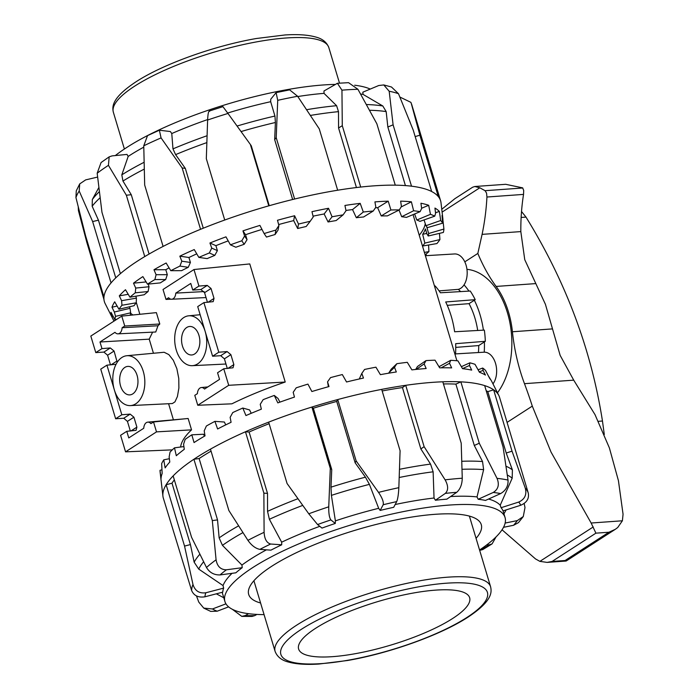 <?xml version="1.0" encoding="UTF-8"?>
<svg xmlns="http://www.w3.org/2000/svg" width="699" height="699" viewBox="0 0 699 699"><rect width="100%" height="100%" fill="white"/><g stroke="black" fill="none" stroke-linecap="round" stroke-linejoin="round"><path stroke-width="1.05" d="M492.978 383.873A17.851 11.402 -94.1 0 0 496.351 367.08A17.851 11.402 -94.1 0 0 484.023 352.2L455.556 353.904M477.697 330.478A60.708 38.777 85.9 0 0 469.038 303.654L475.215 299.67A71.062 45.391 85.9 0 0 470.244 291.037L440.405 292.776A71.403 45.61 85.9 0 0 435.11 285.917L434.455 285.961M425.385 255.712L454.551 253.955A17.851 11.402 85.9 0 1 464.739 261.714A17.851 11.402 85.9 0 1 458.361 289.36L439.086 290.88M218.787 352.226L203.898 302.606L197.712 306.599L205.157 331.405A24.998 15.963 -94.1 0 0 188.695 315.808A24.998 15.963 -94.1 0 0 183.767 317.564A24.998 15.963 -94.1 0 0 175.274 345.848A24.998 15.963 -94.1 0 0 192.26 365.673A24.998 15.963 -94.1 0 0 197.66 363.873A24.998 15.963 -94.1 0 0 205.157 331.405L212.592 356.219L218.787 352.226L227.114 351.562L230.88 354.655L233.859 364.581L233.029 367.788L223.75 368.766L217.555 372.759L219.538 379.374L204.545 389.046A7.139 4.561 85.9 0 0 201.391 387.534L207.821 386.931M186.738 327.49A14.286 9.122 85.9 0 1 189.691 326.477A14.286 9.122 85.9 0 1 199.512 337.696A14.286 9.122 85.9 0 1 194.68 353.956A14.286 9.122 85.9 0 1 191.727 354.97A14.286 9.122 85.9 0 1 181.906 343.751A14.286 9.122 85.9 0 1 186.738 327.49M116.06 364.275L106.93 365.158L114.374 389.963A24.998 15.963 85.9 0 1 121.871 357.495A24.998 15.963 85.9 0 1 126.807 355.73A24.998 15.963 85.9 0 1 144.186 375.171A24.998 15.963 85.9 0 1 135.763 403.804A24.998 15.963 85.9 0 1 130.372 405.595A24.998 15.963 85.9 0 1 114.374 389.963L121.818 414.769L130.145 414.114L133.92 417.198L136.89 427.124L136.069 430.339L126.781 431.309L120.595 435.302L125.558 451.842L172.295 449.868M126.807 355.73L164.143 352.27L168.826 354.585L173.326 360.3L176.864 368.679L178.769 378.456L178.883 388.094L177.415 396.508L174.977 401.838L172.391 403.541L130.372 405.595M132.784 393.878A14.286 9.122 85.9 0 1 129.839 394.891A14.286 9.122 85.9 0 1 120.018 383.672A14.286 9.122 85.9 0 1 124.85 367.412A14.286 9.122 85.9 0 1 127.795 366.398A14.286 9.122 85.9 0 1 137.616 377.617A14.286 9.122 85.9 0 1 132.784 393.878M168.59 403.734L173.387 419.723M125.558 451.842L156.497 431.877L153.527 421.96L150.905 423.646A7.139 4.561 -94.1 0 0 147.751 422.135L184.711 418.823M153.527 421.96L188.136 418.483L191.543 429.85C184.833 436.193 181.19 441.917 180.604 447.019M110.486 364.869L107.594 355.223L103.898 352.086L95.78 352.611L90.818 336.07L121.766 316.105L156.375 312.628L159.791 324.004L157.983 325.76L155.746 331.999L118.009 333.842A7.139 4.561 85.9 0 1 114.977 332.322L99.983 341.994L149.219 339.155L153.439 353.222M152.6 332.156L149.219 339.155M200.412 297.835L181.766 298.744M207.454 302.326L204.562 292.671L200.858 289.543L192.749 290.059L198.935 286.066L193.972 269.526L249.779 263.925L285.218 382.038C265.506 388.723 247.734 395.983 231.902 403.821L197.765 405.263L194.785 395.337L197.398 393.651A7.139 4.561 85.9 0 1 201.391 387.534M130.337 431.03L127.436 421.383L123.74 418.247L115.632 418.762L121.818 414.769M106.93 365.158L100.743 369.142L115.632 418.762M147.751 422.135A7.139 4.561 -94.1 0 0 143.758 428.251L128.765 437.923L126.781 431.309M95.78 352.611L101.967 348.618L110.302 347.953L114.068 351.047L117.214 362.283M99.983 341.994L101.967 348.618M121.766 316.105L124.745 326.031L122.124 327.717A7.139 4.561 85.9 0 1 118.009 333.842M227.297 368.478L224.405 358.832L220.709 355.695L212.592 356.219M156.497 431.877L191.543 429.85M124.745 326.031L159.791 324.004M122.124 327.717L157.983 325.76M193.972 269.526L163.024 289.491L166.004 299.417L168.625 297.722A7.139 4.561 -94.1 0 0 171.648 299.242A7.139 4.561 -94.1 0 0 175.772 293.117L190.766 283.445L192.749 290.059M458.361 289.36A60.708 38.777 85.9 0 1 460.58 291.597M197.765 405.263L228.713 385.298L285.218 382.038M228.713 385.298L223.75 368.766M198.935 286.066L207.262 285.41L211.037 288.495L214.016 298.421L213.186 301.636L203.898 302.606M166.004 299.417L171.01 299.198M175.772 293.117L204.064 291.57M478.422 352.532A60.708 38.777 -94.1 0 0 478.754 345.559L485.324 341.313A71.062 45.391 -94.1 0 0 484.346 330.103L454.63 331.763A71.403 45.61 85.9 0 0 445.691 301.959L475.215 299.67M485.324 341.313L455.678 343.681A71.403 45.61 85.9 0 1 455.547 354.043L454.892 354.087M469.038 303.654L447.255 305.341M478.754 345.559L455.748 347.394M108.441 165.34L126.344 195.213L144.754 256.577A175.51 44.631 163.3 0 0 141.731 258.412A175.51 44.631 163.3 0 0 120.377 273.667L101.967 212.304L97.178 173.238A175.51 44.631 -16.7 0 1 108.441 165.34L109.166 156.856L112.058 155.894L127.008 154.418L128.179 156.419A146.231 37.187 -16.7 0 1 143.776 147.139M159.363 130.215L147.533 135.623L143.758 145.803A175.51 44.631 -16.7 0 1 161.067 137.895L159.363 130.224L170.373 131.534L171.771 133.544A146.231 37.187 -16.7 0 1 207.638 119.573M227.673 113.037A146.231 37.187 -16.7 0 1 270.67 101.705L270.758 99.214L276.122 92.626L277.721 100.333A175.51 44.631 -16.7 0 1 297.617 96.27L289.648 89.865L276.122 92.618M297.791 96.541A146.231 37.187 -16.7 0 1 324.021 93.369L323.978 91.001L337.399 83.286L341.951 90.162A175.51 44.631 -16.7 0 1 357.932 89.289L348.556 82.674L337.399 83.286M115.318 155.571A146.231 37.187 -16.7 0 1 327.621 84.693A146.231 37.187 -16.7 0 1 334.638 84.413M114.016 321.103L111.866 316.839A172.758 43.932 -16.7 0 1 111.01 312.357L114.977 319.775A171.229 43.539 -16.7 0 1 115.536 316.367L114.339 312.007L111.98 307.245A172.758 43.932 -16.7 0 1 114.697 301.819L118.961 309.255A171.229 43.539 -16.7 0 1 121.958 305.262L121.609 300.684L119.293 295.86A172.758 43.932 -16.7 0 1 125.479 289.727L129.962 297.206A171.229 43.539 -16.7 0 1 135.274 292.811L135.728 288.067L133.5 283.174A172.758 43.932 -16.7 0 1 142.876 276.603L147.489 284.161A171.229 43.539 -16.7 0 1 154.881 279.556L156.095 274.707L153.981 269.744A172.758 43.932 -16.7 0 1 166.144 263.016L170.792 270.696A171.229 43.539 -16.7 0 1 179.94 266.083L181.801 261.19L179.835 256.157A172.758 43.932 -16.7 0 1 194.243 249.569L198.839 257.389A171.229 43.539 -16.7 0 1 209.342 252.959L211.736 248.11L209.936 243.007A172.758 43.932 -16.7 0 1 225.96 236.847L230.408 244.825A171.229 43.539 -16.7 0 1 241.81 240.788L244.589 236.026L242.964 230.862A172.758 43.932 -16.7 0 1 259.906 225.41L264.126 233.553A171.229 43.539 -16.7 0 1 275.922 230.076L278.918 225.48L277.477 220.264A172.758 43.932 -16.7 0 1 294.602 215.746L298.508 224.073A171.229 43.539 -16.7 0 1 310.19 221.303L313.231 216.935L311.972 211.675A172.758 43.932 -16.7 0 1 328.521 208.285L332.06 216.786A171.229 43.539 -16.7 0 1 343.113 214.855L346.014 210.749L344.93 205.462A172.758 43.932 -16.7 0 1 360.195 203.357L363.305 212.024A171.229 43.539 -16.7 0 1 373.249 211.011L375.852 207.201L374.917 201.897A172.758 43.932 -16.7 0 1 381.715 201.443A172.758 43.932 -16.7 0 1 388.225 201.172L377.643 207.699A155.335 39.502 163.3 0 0 375.468 207.769M357.932 89.289L376.866 123.793L395.276 185.165A175.51 44.631 163.3 0 0 378.919 185.532A175.51 44.631 163.3 0 0 360.693 187.052L342.283 125.689L341.951 90.162M297.617 96.27L319.26 128.861L337.669 190.224A175.51 44.631 -16.7 0 1 360.693 187.052M337.669 190.224A175.51 44.631 163.3 0 0 294.62 199.023L276.21 137.659L277.721 100.333M209.604 111.316C208.59 110.643 207.926 113.544 207.62 120.018A175.51 44.631 -16.7 0 1 227.979 113.456L250.373 144.475L268.792 205.838A175.51 44.631 -16.7 0 1 294.62 199.023M268.792 205.838A175.51 44.631 163.3 0 0 224.728 220.028L206.319 158.664L207.62 120.018M161.067 137.895L182.142 167.943L200.552 229.307A175.51 44.631 -16.7 0 1 224.728 220.028M200.552 229.307A175.51 44.631 163.3 0 0 163.094 246.424L144.684 185.06L143.758 145.803M144.754 256.577A175.51 44.631 -16.7 0 1 163.094 246.424M79.205 191.054L79.703 183.907L76.278 190.836L75.938 197.572A175.51 44.631 -16.7 0 1 79.205 191.054L92.635 221.557L111.045 282.92A175.51 44.631 -16.7 0 1 120.377 273.667M111.045 282.92A175.51 44.631 163.3 0 0 103.959 297.031L85.549 235.659L75.938 197.572M113.989 321.121L105.138 303.567A175.51 44.631 -16.7 0 1 103.959 297.031M147.489 284.161L160.298 282.894A155.335 39.502 -16.7 0 1 163.715 280.745A155.335 39.502 -16.7 0 1 165.689 279.539L154.881 279.556M169.062 267.839A155.335 39.502 163.3 0 0 165.803 269.718L167.297 274.681L165.689 279.539M170.792 270.696L181.583 270.67A155.335 39.502 -16.7 0 1 188.249 267.306L179.94 266.083M196.751 253.842A155.335 39.502 163.3 0 0 188.931 257.503L190.416 262.457L188.249 267.306M198.839 257.389L207.14 258.613A155.335 39.502 -16.7 0 1 214.794 255.388L209.342 252.959M228.206 240.875A155.335 39.502 163.3 0 0 215.904 245.655L217.389 250.618L214.794 255.388M230.408 244.825L235.86 247.245A155.335 39.502 -16.7 0 1 244.169 244.301L241.81 240.788M261.976 229.412A155.335 39.502 163.3 0 0 245.541 234.707L247.035 239.67L244.169 244.301M264.126 233.553L266.485 237.066A155.335 39.502 -16.7 0 1 275.083 234.523L275.922 230.076M278.918 225.48L278.045 230.093L275.083 234.523M298.508 224.073L297.669 228.512L293.685 220.613A155.335 39.502 163.3 0 0 278.656 224.554M297.669 228.512A155.335 39.502 -16.7 0 1 306.188 226.493L310.19 221.303M332.06 216.786L328.067 221.967L324.144 213.964A155.335 39.502 163.3 0 0 313.047 216.174M328.067 221.967A155.335 39.502 -16.7 0 1 336.123 220.561L343.113 214.855M363.305 212.024L356.333 217.721L352.549 209.595A155.335 39.502 163.3 0 0 345.953 210.434M356.333 217.721A155.335 39.502 -16.7 0 1 363.585 216.978L373.249 211.011M388.225 201.172L390.898 209.98L381.243 215.947L377.643 207.699M381.243 215.947A155.335 39.502 -16.7 0 1 387.368 215.904L399.295 209.927L401.436 206.45L400.632 201.146A172.758 43.932 -16.7 0 1 411.388 201.819L413.607 210.757L401.698 216.725L399.024 210.067M401.698 216.725A155.335 39.502 -16.7 0 1 406.434 217.389L420.09 211.675L421.637 208.52L420.938 203.234A172.758 43.932 -16.7 0 1 428.688 205.288L430.462 214.322L416.814 220.028L414.612 213.964M416.814 220.028A155.335 39.502 -16.7 0 1 419.95 221.365L434.752 216.157L435.582 213.335L434.944 208.066A172.758 43.932 -16.7 0 1 439.348 211.413L440.711 220.508L425.927 225.707L424.057 219.923M425.927 225.707A155.335 39.502 -16.7 0 1 427.325 227.664L442.616 223.182L442.056 215.441A172.758 43.932 -16.7 0 1 442.834 218.446A172.758 43.932 -16.7 0 1 442.913 219.923L443.909 229.045L428.636 233.518L426.705 226.694M428.636 233.518A155.335 39.502 -16.7 0 1 428.234 236L443.349 232.452A171.229 43.539 -16.7 0 0 443.909 229.045M439.453 233.37L439.924 239.574L424.826 243.112L422.677 234.34A155.335 39.502 163.3 0 0 425.403 228.914L426.888 233.877L428.234 236M424.826 243.112A155.335 39.502 -16.7 0 1 422.642 246.022L436.927 243.558A171.229 43.539 -16.7 0 0 439.924 239.574M425.254 223.628A155.335 39.502 -16.7 0 1 419.243 235.248M399.872 97.039L410.872 102.342L411.274 103.435A175.51 44.631 -16.7 0 1 411.825 104.894L440.606 200.823A175.51 44.631 163.3 0 0 438.29 196.568L419.881 135.204L411.274 103.435M442.834 218.446L441.008 202.797A175.51 44.631 163.3 0 0 440.606 200.823M398.5 93.727L391.475 86.999L383.768 84.937L389.186 91.254A175.51 44.631 -16.7 0 1 398.5 93.727L413.249 130.163L431.659 191.526A175.51 44.631 163.3 0 0 411.51 186.187L393.1 124.824L389.186 91.254M405.42 185.593L387.849 127.017L386.171 111.587L382.816 105.977L363.096 94.426L362.807 92.198L378.736 85.523L383.768 84.946M292.628 199.512L274.672 139.651L275.397 122.5L274.943 116.043L270.67 101.705M274.672 139.651L276.21 137.659M227.979 113.456L223.156 106.956M109.166 156.856L101.075 162.535L97.178 173.238M79.703 183.907L85.68 179.879L97.615 177.074M87.506 242.186L86.842 242.422L78.419 210.591L78.262 207.114M86.842 242.422L103.959 299.469M98.839 187.533L92.347 199.495L92.163 206.24L98.445 220.194L92.635 221.557M98.445 220.194L115.754 277.879M128.179 156.419L121.809 174.855L122.954 181.041L131.272 194.724L126.344 195.213M131.272 194.724L149.07 254.043M171.771 133.544L172.976 148.878L175.598 154.628L185.331 168.415L182.142 167.943M185.331 168.415L203.269 228.206M269.246 205.707L251.282 145.829L250.373 144.475M356.438 187.542L338.561 127.987L342.283 125.689M360.195 203.357L352.549 209.595M328.521 208.285L324.144 213.964M294.602 215.746L293.685 220.613M129.962 297.206L144.23 294.742A155.335 39.502 -16.7 0 1 148.092 291.544L135.274 292.811M118.961 309.255L134.059 305.708A155.335 39.502 -16.7 0 1 136.244 302.807L121.958 305.262M114.977 319.775L116.986 319.19M428.574 244.999L428.924 251.614L424.389 252.4M426.74 233.387L422.677 234.34M439.348 211.413L435.512 212.758M428.688 205.288L421.602 208.25M411.388 201.819L401.112 206.974M242.964 230.862L245.541 234.707M209.936 243.007L215.904 245.655M179.835 256.157L188.931 257.503M153.981 269.744L165.803 269.718M133.5 283.174L146.126 281.924M119.293 295.86L128.232 294.323M111.98 307.245L117.117 306.04M111.866 316.839L113.194 316.455M244.589 236.026L247.035 239.67M211.736 248.11L217.389 250.618M181.801 261.19L190.416 262.457M156.095 274.707L167.297 274.681M135.728 288.067L149.027 286.747L148.092 291.544M148.232 284.091L149.027 286.747M121.609 300.684L136.41 298.132L136.244 302.807M135.833 296.193L136.41 298.132M114.339 312.007L130.014 308.329L130.652 312.82L115.536 316.367M129.542 306.774L130.014 308.329M132.932 314.987A155.335 39.502 -16.7 0 1 130.582 313.126M130.259 315.249A155.335 39.502 -16.7 0 1 130.652 312.82M390.898 209.98A171.229 43.539 -16.7 0 1 399.295 209.927M413.607 210.757A171.229 43.539 -16.7 0 1 420.09 211.675M430.462 214.322A171.229 43.539 -16.7 0 1 434.752 216.157M440.711 220.508A171.229 43.539 -16.7 0 1 442.616 223.182M428.924 251.614A171.229 43.539 -16.7 0 1 425.114 254.82M431.659 191.526A175.51 44.631 -16.7 0 1 438.29 196.568M395.276 185.165A175.51 44.631 -16.7 0 1 411.51 186.187M324.021 93.369L336.603 105.698L338.491 111.648L338.561 127.987M409.369 120.377L410.269 122.631M415.171 136.585L419.881 135.204M387.849 127.017L393.1 124.824M354.673 85.226A146.231 37.187 -16.7 0 1 370.269 89.07M360.544 93.972A146.231 37.187 -16.7 0 1 363.096 94.426M520.703 505.263C526.819 502.607 529.326 498.501 528.243 492.944A175.51 44.631 163.3 0 0 525.281 488.147C526.959 494.656 524.774 499.296 518.728 502.065A164.798 41.905 -16.7 0 1 520.703 505.263L503.035 510.899A146.231 37.187 163.3 0 0 501.061 507.71L500.213 505.22A146.231 37.187 163.3 0 0 488.584 499.034M500.606 493.59C505.901 490.471 508.374 485.971 508.024 480.082A175.51 44.631 163.3 0 0 497.024 478.352C499.558 484.582 498.308 489.274 493.276 492.437A164.798 41.905 -16.7 0 1 500.606 493.59L485.499 500.432A146.231 37.187 163.3 0 0 478.177 499.278L477.024 496.91A146.231 37.187 163.3 0 0 450.602 496.552M456.744 492.306L446.827 499.165A146.231 37.187 163.3 0 0 441.218 499.636A146.231 37.187 163.3 0 0 435.416 500.248L434.035 498.011L433.127 471.808L430.549 464.092L420.859 448.933L424.127 446.678L405.717 385.315A175.51 44.631 -16.7 0 1 425.079 382.982A175.51 44.631 -16.7 0 1 442.799 381.794L461.209 443.157L462.257 478.221A175.51 44.631 163.3 0 0 445.114 479.846C448.374 485.744 448.452 490.252 445.333 493.389A164.798 41.905 -16.7 0 1 456.744 492.306C460.265 489.134 462.1 484.442 462.257 478.221M479.558 549.982A146.231 37.187 163.3 0 0 505.054 517.531A146.231 37.187 163.3 0 0 443 505.595A146.231 37.187 163.3 0 0 294.087 545.91A146.231 37.187 163.3 0 0 224.929 601.568A146.231 37.187 163.3 0 0 264.073 614.631M260.587 603.001A121.408 30.878 -16.7 0 1 248.695 594.438A121.408 30.878 -16.7 0 1 267.997 568.759A121.408 30.878 -16.7 0 1 394.559 520.213A121.408 30.878 -16.7 0 1 481.279 524.661A121.408 30.878 -16.7 0 1 476.063 538.352M488.33 375.809L491.065 380.247M525.281 488.147L512.035 451.161L493.625 389.797A175.51 44.631 -16.7 0 1 498.806 395.433L491.712 381.366A172.758 43.932 163.3 0 0 489.754 378.543L485.517 370.418A171.229 43.539 163.3 0 0 482.686 368.041L483.105 370.409L485.421 375.057A172.758 43.932 163.3 0 0 479.479 372.279L475.014 364.319A171.229 43.539 163.3 0 0 469.868 362.825L469.466 365.481L471.694 370.103A172.758 43.932 163.3 0 0 462.546 368.661L457.932 360.859A171.229 43.539 163.3 0 0 450.689 360.308L449.527 363.279L451.65 367.892A172.758 43.932 163.3 0 0 439.68 367.849L435.023 360.186A171.229 43.539 163.3 0 0 425.997 360.605L424.171 363.899L426.154 368.522A172.758 43.932 163.3 0 0 419.147 369.116A172.758 43.932 163.3 0 0 411.886 369.876L407.29 362.327A171.229 43.539 163.3 0 0 396.866 363.69L394.507 367.316L396.324 371.964A172.758 43.932 163.3 0 0 380.387 374.655L375.931 367.185A171.229 43.539 163.3 0 0 364.572 369.448L361.82 373.388L363.463 378.063A172.758 43.932 163.3 0 0 346.555 381.986L342.318 374.559A171.229 43.539 163.3 0 0 330.531 377.609L327.551 381.837L329.002 386.564A172.758 43.932 163.3 0 0 311.868 391.527L307.936 384.109A171.229 43.539 163.3 0 0 296.227 387.823L293.187 392.296L294.462 397.084A172.758 43.932 163.3 0 0 277.835 402.886L274.27 395.442L278.045 398.474L279.897 402.135M497.024 478.352L479.269 443.227L460.859 381.855A175.51 44.631 163.3 0 0 442.799 381.794M477.024 496.91L483.629 469.632L482.537 461.532L474.289 445.473L455.879 384.109L460.859 381.855A175.51 44.631 -16.7 0 1 484.66 385.612L503.07 446.976L508.024 480.082M500.213 505.22L512.184 478.212L512.411 469.929L506.207 453.022L487.797 391.658L493.625 389.797A175.51 44.631 163.3 0 0 484.66 385.612M498.806 395.433A175.51 44.631 -16.7 0 1 499.549 397.312L528.243 492.944M439.287 367.202L439.723 366.311L450.689 360.308M415.687 369.456L417.486 366.486L425.997 360.605M388.679 373.187L391.195 369.194L396.866 363.69M359.295 378.98L361.82 373.388M328.39 386.73L327.551 381.837M274.27 395.442A171.229 43.539 163.3 0 0 263.156 399.645L260.238 404.319L261.339 409.168A172.758 43.932 163.3 0 0 245.952 415.556L242.806 408.041L249.578 409.929L251.238 413.301M242.806 408.041A171.229 43.539 163.3 0 0 232.767 412.559L230.137 417.364L231.081 422.292A172.758 43.932 163.3 0 0 217.616 428.976L214.908 421.357L224.388 422.03L225.725 424.878M214.908 421.357A171.229 43.539 163.3 0 0 206.388 425.997L204.213 430.872L205.017 435.87A172.758 43.932 163.3 0 0 194.051 442.563L191.806 434.822L203.566 434.236L204.431 436.211M173.151 475.905A175.51 44.631 -16.7 0 1 191.238 461.052A175.51 44.631 -16.7 0 1 193.911 459.243L212.321 520.606L216.078 559.794A175.51 44.631 163.3 0 0 206.485 567.492L191.561 537.269L173.151 475.905A175.51 44.631 163.3 0 0 166.135 484.73L184.545 546.094L192.976 584.478A175.51 44.631 163.3 0 0 191.631 590.515C193.929 595.723 198.359 597.82 204.938 596.797A164.798 41.905 -16.7 0 1 205.829 592.769C199.285 593.652 195.004 590.882 192.976 584.478M308.775 513.782L317.591 524.547A164.798 41.905 -16.7 0 1 330.889 519.907C329.343 517.854 328.635 513.485 328.748 506.81A175.51 44.631 163.3 0 0 308.775 513.782L287.071 483.498L268.661 422.135A175.51 44.631 -16.7 0 1 311.885 407.054L330.295 468.417L328.748 506.81M396.709 501.611C397.818 498.815 398.526 494.176 398.841 487.675A175.51 44.631 163.3 0 0 378.526 492.376C382.257 497.941 383.812 502.065 383.192 504.739A164.798 41.905 -16.7 0 1 396.709 501.611L393.694 507.299A146.231 37.187 163.3 0 0 380.169 510.436L378.675 508.313L369.404 484.363L365.428 477.172L355.144 462.799L336.735 401.436A169.438 43.085 163.3 0 0 313.327 408.225L331.745 469.588L331.003 487.159L331.405 495.373L335.38 520.869L335.284 523.446A146.231 37.187 163.3 0 0 321.986 528.086L317.591 524.547M378.526 492.376L356.141 460.921L337.731 399.557A175.51 44.631 -16.7 0 1 381.68 389.378L400.09 450.741L398.841 487.675M355.144 462.799L356.141 460.921M380.169 510.436L383.192 504.739M445.114 479.846L424.127 446.678M435.416 500.248L445.333 493.389M478.177 499.278L493.276 492.437M501.061 507.71L518.728 502.065M524.163 503.507L524.993 507.544L523.289 516.535L517.295 520.606A164.798 41.905 -16.7 0 1 513.573 525.281L518.44 522.642L523.289 516.535M503.516 527.308L513.573 525.281M505.141 523.053L517.295 520.606M496.089 536.876L492.061 543.909L489.213 544.853A164.798 41.905 -16.7 0 1 480.44 550.2L482.817 549.554L492.061 543.909M479.636 550.244L480.44 550.2M486.618 544.975L489.213 544.853M241.784 616.378L252.016 616.422L254.724 615.636A164.798 41.905 -16.7 0 1 245.148 615.601L241.784 616.378L232.339 609.292M256.926 614.43L254.724 615.636M203.75 608.104L210.679 611.38L217.206 611.197A164.798 41.905 -16.7 0 1 212.461 608.969L203.75 608.104L198.787 602.11L196.471 595.924M228.599 606.863L217.206 611.197M191.631 590.515L163.234 497.802A175.51 44.631 -16.7 0 1 162.928 496.203A175.51 44.631 -16.7 0 1 166.135 484.73L172.006 483.192L190.416 544.565L194.156 562.188L198.717 569.082L223.042 585.561L223.645 588.121A146.231 37.187 163.3 0 0 222.754 592.149L204.938 596.797M206.485 567.492C209.56 572.586 214.069 575.067 220.028 574.928A164.798 41.905 -16.7 0 1 226.415 569.799C220.683 569.755 217.24 566.417 216.078 559.794M211.046 451.143A169.438 43.085 163.3 0 0 199.119 458.544L217.529 519.907L219.137 537.889L222.439 545.342L241.933 565.063L242.212 567.684A146.231 37.187 163.3 0 0 235.834 572.813L220.028 574.928M247.927 540.344C251.544 545.473 255.528 548.479 259.871 549.37A164.798 41.905 -16.7 0 1 270.644 544.023C266.686 542.94 264.51 539.043 264.1 532.315A175.51 44.631 163.3 0 0 247.927 540.344L228.861 510.506L210.451 449.142A175.51 44.631 -16.7 0 1 245.463 431.764L263.873 493.127L264.1 532.315M269.132 423.69A169.438 43.085 163.3 0 0 249.106 432.026L267.516 493.389L267.542 511.345L269.377 519.278L281.662 542.179L281.706 544.801A146.231 37.187 163.3 0 0 270.932 550.148L259.871 549.37M506.207 453.022L512.035 451.161M336.735 401.436L337.731 399.557A175.51 44.631 163.3 0 0 311.885 407.054L313.327 408.225M474.289 445.473L479.269 443.227M420.859 448.933L402.449 387.569L405.717 385.315A175.51 44.631 163.3 0 0 381.68 389.378M191.806 434.822A171.229 43.539 163.3 0 0 185.165 439.374L183.575 444.249L184.283 449.317A172.758 43.932 163.3 0 0 176.305 455.731L174.497 447.841A171.229 43.539 163.3 0 0 170.04 452.104L169.149 456.919L169.787 462.048A172.758 43.932 163.3 0 0 165.139 467.902L163.749 459.846A171.229 43.539 163.3 0 0 161.661 463.629L162.159 473.503A172.758 43.932 163.3 0 0 161.041 478.535L160.019 470.305L161.731 469.85M163.749 459.846L169.376 458.71M174.497 447.841L183.907 446.582M449.527 363.279L441.244 367.814M469.466 365.481L462.52 368.626M461.366 366.669L469.868 362.825M483.105 370.409L479.252 371.877M478.09 369.788L482.686 368.041M394.507 367.316L388.627 373.021M160.019 470.305A171.229 43.539 163.3 0 0 160.097 471.86L162.928 496.203M424.171 363.899L416.211 369.404M210.451 449.142A175.51 44.631 163.3 0 0 193.911 459.243L199.119 458.544M268.661 422.135A175.51 44.631 163.3 0 0 245.463 431.764L249.106 432.026M487.797 391.658A169.438 43.085 163.3 0 0 486.172 390.654M455.879 384.109A169.438 43.085 163.3 0 0 443.446 383.952M402.449 387.569A169.438 43.085 163.3 0 0 382.161 390.968M174.339 479.855A169.438 43.085 163.3 0 0 172.006 483.192M190.416 544.565L184.545 546.094M217.529 519.907L212.321 520.606M267.516 493.389L263.873 493.127M331.745 469.588L330.295 468.417M335.284 523.446L330.889 519.907M281.706 544.801L270.644 544.023M242.212 567.684L226.415 569.799M223.645 588.121L205.829 592.769M225.943 603.84L212.461 608.969M248.626 613.696L245.148 615.601M216.323 593.827L223.785 597.767M434.035 498.011A146.231 37.187 163.3 0 0 395.171 504.521M378.675 508.313A146.231 37.187 163.3 0 0 335.38 520.869M319.793 526.321A146.231 37.187 163.3 0 0 281.662 542.179M266.45 549.833A146.231 37.187 163.3 0 0 241.933 565.063M232.059 573.311A146.231 37.187 163.3 0 0 223.042 585.561M222.203 592.289A146.231 37.187 163.3 0 0 222.448 593.302L224.929 601.568M332.567 656.658A89.271 22.7 163.3 0 0 425.315 632.63A89.271 22.7 163.3 0 0 469.649 597.741A89.271 22.7 163.3 0 0 435.722 590.122A89.271 22.7 163.3 0 0 342.964 614.15A89.271 22.7 163.3 0 0 298.63 649.048A89.271 22.7 163.3 0 0 332.567 656.658M502.039 529.798L535.504 558.912L539.89 561.367L547.142 562.398L552.079 561.446L565.089 560.511L566.234 560.974L615.321 529.309L608.925 532.236L595.906 533.162L591.144 523.018L551.048 452.104L532.297 406.119A371.195 237.101 -94.1 0 0 524.477 383.672A142.841 91.237 85.9 0 1 516.893 358.456A142.841 91.237 85.9 0 1 512.419 331.763A71.42 45.618 -94.1 0 0 506.845 307.036A71.42 45.618 -94.1 0 0 496.115 286.433A142.841 91.237 85.9 0 1 481.995 262.728A142.841 91.237 85.9 0 1 477.836 253.44L482.092 234.366A285.673 207.446 57.2 0 0 486.941 197.022L486.565 193.125L485.062 190.687L479.811 187.786L474.831 186.511L472.646 187.218L454.857 198.699L441.768 209.272M505.709 184.309L522.642 187.865L523.7 190.469L523.542 194.401A249.962 181.513 57.2 0 0 520.825 231.596L524.748 259.67L545.412 304.283L560.144 355.363L573.713 380.151L595.015 414.638L609.388 447.919L618.432 480.676L623.062 514.272L622.39 520.781L617.706 527.535L615.321 529.309M464.031 284.877A69.585 44.448 85.9 0 1 468.959 291.116M474.341 300.238A69.585 44.448 85.9 0 1 483.402 330.155M484.398 341.916A69.585 44.448 85.9 0 1 484.224 352.191M466.949 269.333A69.585 44.448 85.9 0 1 508.75 317.521A69.585 44.448 85.9 0 1 497.47 392.786M426.294 253.859A285.673 207.446 -122.8 0 1 426.049 255.668M474.831 186.502L505.543 184.318M532.297 406.119L507.081 422.388M479.811 187.786L442.091 212.112M477.836 253.44L464.809 261.845M598.361 421.314L602.468 421.025L604.286 434.533M521.524 211.491L525.998 217.101C565.744 281.496 591.24 349.465 602.468 421.025M130.914 430.986L136.89 427.124M127.436 421.383L133.92 417.198M123.74 418.247L130.145 414.114M103.898 352.086L110.302 347.953M107.594 355.223L114.068 351.047M111.062 364.826L117.048 360.972M227.114 351.562L220.709 355.695M233.859 364.581L227.883 368.434M230.88 354.655L224.405 358.832M211.037 288.495L204.562 292.671M214.016 298.421L208.031 302.283M207.262 285.41L200.858 289.543M122.954 181.041A169.438 43.085 -16.7 0 1 123.094 180.954A169.438 43.085 -16.7 0 1 144.247 169.114M144.09 162.29A166.441 42.324 163.3 0 0 123.26 173.946A166.441 42.324 163.3 0 0 121.809 174.855M92.163 206.24A169.438 43.085 -16.7 0 1 100.097 197.782M99.345 191.709A166.441 42.324 163.3 0 0 92.347 199.495M175.598 154.628A169.438 43.085 -16.7 0 1 206.843 142.605M207.07 135.737A166.441 42.324 163.3 0 0 172.976 148.878M241.05 131.561A169.438 43.085 -16.7 0 1 275.397 122.5M274.943 116.043A166.441 42.324 163.3 0 0 237.066 126.038M310.391 115.431A169.438 43.085 -16.7 0 1 338.491 111.648M336.603 105.698A166.441 42.324 163.3 0 0 306.581 109.699M369.526 110.267A169.438 43.085 -16.7 0 1 386.171 111.587M382.816 105.977A166.441 42.324 163.3 0 0 366.39 104.544M222.439 545.342A166.441 42.324 -16.7 0 1 223.715 544.46A166.441 42.324 -16.7 0 1 242.929 532.603M238.595 525.858A169.438 43.085 163.3 0 0 219.25 537.802A169.438 43.085 163.3 0 0 219.137 537.889M512.411 469.929A169.438 43.085 163.3 0 0 506.05 466.259M507.317 475.04A166.441 42.324 -16.7 0 1 512.184 478.212M482.537 461.532A169.438 43.085 163.3 0 0 461.812 461.288M462.03 469.3A166.441 42.324 -16.7 0 1 483.629 469.632M430.549 464.092A169.438 43.085 163.3 0 0 399.478 469.317M399.199 477.496A166.441 42.324 -16.7 0 1 433.127 471.808M365.428 477.172A169.438 43.085 163.3 0 0 331.003 487.159M331.405 495.373A166.441 42.324 -16.7 0 1 369.404 484.363M297.957 498.702A169.438 43.085 163.3 0 0 267.542 511.345M269.377 519.278A166.441 42.324 -16.7 0 1 302.763 505.394M199.844 554.237A169.438 43.085 163.3 0 0 194.156 562.188M198.717 569.082A166.441 42.324 -16.7 0 1 203.61 561.804M275.109 651.416C277.197 656.789 281.601 660.319 288.32 662.005C295.983 664.155 306.136 664.836 318.779 664.05L347.517 660.503C389.762 653.233 441.086 634.814 468.129 617.068C492.017 601.192 491.93 592.586 490.593 586.767A112.487 28.607 163.3 0 0 447.841 577.173A112.487 28.607 163.3 0 0 296.525 625.264A112.487 28.607 163.3 0 0 275.109 651.416L253.912 580.747M301.383 629.31A107.838 27.427 -16.7 0 1 446.451 583.202A107.838 27.427 -16.7 0 1 466.906 617.47A107.838 27.427 -16.7 0 1 321.837 663.578A107.838 27.427 -16.7 0 1 301.383 629.31M328.827 47.584C326.739 42.211 322.335 38.681 315.616 36.995C307.953 34.845 297.8 34.164 285.157 34.95L256.419 38.497C214.174 45.767 162.85 64.186 135.807 81.932C111.919 97.808 112.006 106.414 113.352 112.233A112.487 28.607 -16.7 0 1 134.767 86.082A112.487 28.607 -16.7 0 1 286.074 37.991A112.487 28.607 -16.7 0 1 328.827 47.584L339.496 83.137M486.941 197.022L523.542 194.401M485.062 190.687L522.765 187.996M482.092 234.366L520.825 231.596M512.419 331.763L552.21 328.914M591.144 523.018L622.39 520.781M524.477 383.672L573.713 380.151M496.115 286.433L535.443 283.619M595.906 533.162L552.079 561.446M593.259 526.941L539.89 561.367M608.925 532.236L565.089 560.511M521.139 217.45L525.998 217.101M188.695 315.808L200.15 314.725M192.26 365.673L225.96 364.022M413.057 214.619L456.901 360.754M136.261 302.291L139.861 314.288M171.648 299.242L206.022 297.564M410.881 102.342L411.825 104.894M222.972 106.641L209.176 111.08M505.054 517.531L503.062 510.89M503.944 513.844L506.137 509.912M490.593 586.767L469.387 516.098M113.352 112.233L124.387 149.018M566.024 561.044L547.142 562.398"/></g></svg>
